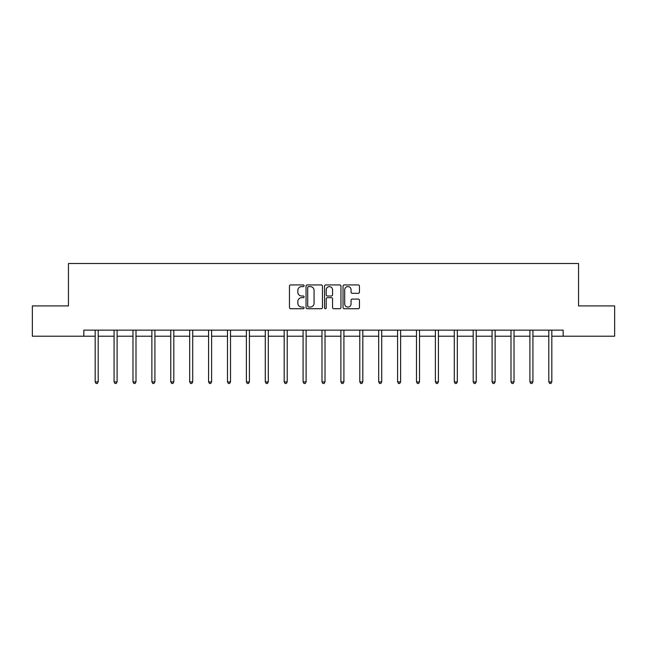 <?xml version="1.0" encoding="UTF-8"?>
<svg xmlns="http://www.w3.org/2000/svg" width="647" height="647" viewBox="0 0 647 647"><rect width="100%" height="100%" fill="white"/><g stroke="black" fill="none" stroke-linecap="round" stroke-linejoin="round"><path stroke-width="0.97" d="M304.114 285.772A0.833 0.833 0 0 0 303.281 284.939L290.649 284.939A1.189 1.189 0 0 0 289.46 286.128L289.46 307.535A1.189 1.189 0 0 0 290.649 308.724L303.281 308.724A0.833 0.833 0 0 0 304.114 307.891A0.833 0.833 0 0 0 303.281 307.058L301.648 307.058A3.809 3.809 0 0 1 297.838 303.257L297.838 301.47A3.809 3.809 0 0 1 301.648 297.669L303.281 297.669A0.833 0.833 0 0 0 304.114 296.836A0.833 0.833 0 0 0 303.281 296.002L301.648 296.002A3.809 3.809 0 0 1 297.838 292.193L297.838 290.414A3.809 3.809 0 0 1 301.648 286.605L303.281 286.605A0.833 0.833 0 0 0 304.114 285.772M358.26 293.326A1.189 1.189 0 0 0 359.449 292.137L359.449 286.128A1.189 1.189 0 0 0 358.26 284.939L344.22 284.939A1.189 1.189 0 0 0 343.031 286.128L343.031 307.535A1.189 1.189 0 0 0 344.22 308.724L358.26 308.724A1.189 1.189 0 0 0 359.449 307.535L359.449 300.281A1.189 1.189 0 0 0 358.26 299.092L352.251 299.092A1.189 1.189 0 0 0 351.062 300.281L351.062 303.88A3.178 3.178 0 0 1 347.884 307.058A3.178 3.178 0 0 1 344.697 303.88L344.697 289.783A3.178 3.178 0 0 1 347.884 286.605A3.178 3.178 0 0 1 351.062 289.783L351.062 292.137A1.189 1.189 0 0 0 352.251 293.326L358.26 293.326M83.843 336.214L32.35 336.214L32.35 305.918L68.453 305.918L68.453 263.515L578.547 263.515L578.547 305.918L614.65 305.918L614.65 336.214L563.157 336.214L563.157 330.148L83.843 330.148L83.843 336.214L95.174 336.214M322.457 286.128A1.189 1.189 0 0 0 321.268 284.939L307.236 284.939A1.189 1.189 0 0 0 306.047 286.128L306.047 307.535A1.189 1.189 0 0 0 307.236 308.724L321.268 308.724A1.189 1.189 0 0 0 322.457 307.535L322.457 286.128M325.732 284.939L339.764 284.939A1.189 1.189 0 0 1 340.953 286.128L340.953 307.535A1.189 1.189 0 0 1 339.764 308.724L333.755 308.724A1.189 1.189 0 0 1 332.566 307.535L332.566 298.857A1.189 1.189 0 0 0 331.377 297.669L327.398 297.669A1.189 1.189 0 0 0 326.209 298.857L326.209 307.891A0.833 0.833 0 0 1 325.376 308.724A0.833 0.833 0 0 1 324.543 307.891L324.543 286.128A1.189 1.189 0 0 1 325.732 284.939M98.198 336.214L114.074 336.214M117.099 336.214L132.975 336.214M135.999 336.214L151.875 336.214M154.908 336.214L170.776 336.214M173.808 336.214L189.676 336.214M192.709 336.214L208.577 336.214M211.609 336.214L227.477 336.214M230.51 336.214L246.378 336.214M249.41 336.214L265.278 336.214M268.311 336.214L284.187 336.214M287.211 336.214L303.087 336.214M306.112 336.214L321.988 336.214M325.012 336.214L340.888 336.214M343.913 336.214L359.789 336.214M362.813 336.214L378.689 336.214M381.722 336.214L397.59 336.214M400.622 336.214L416.49 336.214M419.523 336.214L435.391 336.214M438.423 336.214L454.291 336.214M457.324 336.214L473.192 336.214M476.224 336.214L492.092 336.214M495.125 336.214L511.001 336.214M514.025 336.214L529.901 336.214M532.926 336.214L548.802 336.214M551.826 336.214L563.157 336.214M308.546 286.605A0.833 0.833 0 0 0 307.713 287.438L307.713 306.225A0.833 0.833 0 0 0 308.546 307.058L310.269 307.058A3.809 3.809 0 0 0 314.078 303.257L314.078 290.414A3.809 3.809 0 0 0 310.269 286.605L308.546 286.605M332.566 289.848A3.178 3.178 0 0 0 329.388 286.661A3.178 3.178 0 0 0 326.209 289.848L326.209 294.814A1.189 1.189 0 0 0 327.398 296.002L331.377 296.002A1.189 1.189 0 0 0 332.566 294.814L332.566 289.848M98.36 330.148L98.287 330.326A1.213 1.213 0 0 0 98.198 330.779L98.198 381.908L95.174 381.908L95.174 330.779A1.213 1.213 0 0 0 95.085 330.326L95.012 330.148M98.198 381.908L97.293 383.485L96.079 383.485L95.174 381.908M117.261 330.148L117.188 330.326A1.213 1.213 0 0 0 117.099 330.779L117.099 381.908L114.074 381.908L114.074 330.779A1.213 1.213 0 0 0 113.985 330.326L113.912 330.148M117.099 381.908L116.193 383.485L114.98 383.485L114.074 381.908M136.161 330.148L136.088 330.326A1.213 1.213 0 0 0 135.999 330.779L135.999 381.908L132.975 381.908L132.975 330.779A1.213 1.213 0 0 0 132.886 330.326L132.813 330.148M135.999 381.908L135.094 383.485L133.88 383.485L132.975 381.908M155.062 330.148L154.989 330.326A1.213 1.213 0 0 0 154.908 330.779L154.908 381.908L151.875 381.908L151.875 330.779A1.213 1.213 0 0 0 151.786 330.326L151.713 330.148M154.908 381.908L153.994 383.485L152.781 383.485L151.875 381.908M173.962 330.148L173.889 330.326A1.213 1.213 0 0 0 173.808 330.779L173.808 381.908L170.776 381.908L170.776 330.779A1.213 1.213 0 0 0 170.687 330.326L170.614 330.148M173.808 381.908L172.895 383.485L171.681 383.485L170.776 381.908M192.863 330.148L192.798 330.326A1.213 1.213 0 0 0 192.709 330.779L192.709 381.908L189.676 381.908L189.676 330.779A1.213 1.213 0 0 0 189.587 330.326L189.522 330.148M192.709 381.908L191.795 383.485L190.59 383.485L189.676 381.908M211.763 330.148L211.698 330.326A1.213 1.213 0 0 0 211.609 330.779L211.609 381.908L208.577 381.908L208.577 330.779A1.213 1.213 0 0 0 208.488 330.326L208.423 330.148M211.609 381.908L210.696 383.485L209.491 383.485L208.577 381.908M230.672 330.148L230.599 330.326A1.213 1.213 0 0 0 230.51 330.779L230.51 381.908L227.477 381.908L227.477 330.779A1.213 1.213 0 0 0 227.396 330.326L227.323 330.148M230.51 381.908L229.604 383.485L228.391 383.485L227.477 381.908M249.572 330.148L249.499 330.326A1.213 1.213 0 0 0 249.41 330.779L249.41 381.908L246.378 381.908L246.378 330.779A1.213 1.213 0 0 0 246.297 330.326L246.224 330.148M249.41 381.908L248.505 383.485L247.291 383.485L246.378 381.908M268.473 330.148L268.4 330.326A1.213 1.213 0 0 0 268.311 330.779L268.311 381.908L265.278 381.908L265.278 330.779A1.213 1.213 0 0 0 265.197 330.326L265.124 330.148M268.311 381.908L267.405 383.485L266.192 383.485L265.278 381.908M287.373 330.148L287.3 330.326A1.213 1.213 0 0 0 287.211 330.779L287.211 381.908L284.187 381.908L284.187 330.779A1.213 1.213 0 0 0 284.098 330.326L284.025 330.148M287.211 381.908L286.306 383.485L285.092 383.485L284.187 381.908M306.274 330.148L306.201 330.326A1.213 1.213 0 0 0 306.112 330.779L306.112 381.908L303.087 381.908L303.087 330.779A1.213 1.213 0 0 0 302.998 330.326L302.925 330.148M306.112 381.908L305.206 383.485L303.993 383.485L303.087 381.908M325.174 330.148L325.101 330.326A1.213 1.213 0 0 0 325.012 330.779L325.012 381.908L321.988 381.908L321.988 330.779A1.213 1.213 0 0 0 321.899 330.326L321.826 330.148M325.012 381.908L324.107 383.485L322.893 383.485L321.988 381.908M344.075 330.148L344.002 330.326A1.213 1.213 0 0 0 343.913 330.779L343.913 381.908L340.888 381.908L340.888 330.779A1.213 1.213 0 0 0 340.799 330.326L340.726 330.148M343.913 381.908L343.007 383.485L341.794 383.485L340.888 381.908M362.975 330.148L362.902 330.326A1.213 1.213 0 0 0 362.813 330.779L362.813 381.908L359.789 381.908L359.789 330.779A1.213 1.213 0 0 0 359.7 330.326L359.627 330.148M362.813 381.908L361.908 383.485L360.694 383.485L359.789 381.908M381.876 330.148L381.803 330.326A1.213 1.213 0 0 0 381.722 330.779L381.722 381.908L378.689 381.908L378.689 330.779A1.213 1.213 0 0 0 378.6 330.326L378.527 330.148M381.722 381.908L380.808 383.485L379.595 383.485L378.689 381.908M400.776 330.148L400.703 330.326A1.213 1.213 0 0 0 400.622 330.779L400.622 381.908L397.59 381.908L397.59 330.779A1.213 1.213 0 0 0 397.501 330.326L397.428 330.148M400.622 381.908L399.709 383.485L398.495 383.485L397.59 381.908M419.677 330.148L419.604 330.326A1.213 1.213 0 0 0 419.523 330.779L419.523 381.908L416.49 381.908L416.49 330.779A1.213 1.213 0 0 0 416.401 330.326L416.328 330.148M419.523 381.908L418.609 383.485L417.396 383.485L416.49 381.908M438.577 330.148L438.512 330.326A1.213 1.213 0 0 0 438.423 330.779L438.423 381.908L435.391 381.908L435.391 330.779A1.213 1.213 0 0 0 435.302 330.326L435.237 330.148M438.423 381.908L437.509 383.485L436.304 383.485L435.391 381.908M457.478 330.148L457.413 330.326A1.213 1.213 0 0 0 457.324 330.779L457.324 381.908L454.291 381.908L454.291 330.779A1.213 1.213 0 0 0 454.202 330.326L454.137 330.148M457.324 381.908L456.41 383.485L455.205 383.485L454.291 381.908M476.386 330.148L476.313 330.326A1.213 1.213 0 0 0 476.224 330.779L476.224 381.908L473.192 381.908L473.192 330.779A1.213 1.213 0 0 0 473.111 330.326L473.038 330.148M476.224 381.908L475.319 383.485L474.105 383.485L473.192 381.908M495.287 330.148L495.214 330.326A1.213 1.213 0 0 0 495.125 330.779L495.125 381.908L492.092 381.908L492.092 330.779A1.213 1.213 0 0 0 492.011 330.326L491.938 330.148M495.125 381.908L494.219 383.485L493.006 383.485L492.092 381.908M514.187 330.148L514.114 330.326A1.213 1.213 0 0 0 514.025 330.779L514.025 381.908L511.001 381.908L511.001 330.779A1.213 1.213 0 0 0 510.912 330.326L510.839 330.148M514.025 381.908L513.12 383.485L511.906 383.485L511.001 381.908M533.088 330.148L533.015 330.326A1.213 1.213 0 0 0 532.926 330.779L532.926 381.908L529.901 381.908L529.901 330.779A1.213 1.213 0 0 0 529.812 330.326L529.739 330.148M532.926 381.908L532.02 383.485L530.807 383.485L529.901 381.908M551.988 330.148L551.915 330.326A1.213 1.213 0 0 0 551.826 330.779L551.826 381.908L548.802 381.908L548.802 330.779A1.213 1.213 0 0 0 548.713 330.326L548.64 330.148M551.826 381.908L550.921 383.485L549.707 383.485L548.802 381.908"/></g></svg>
